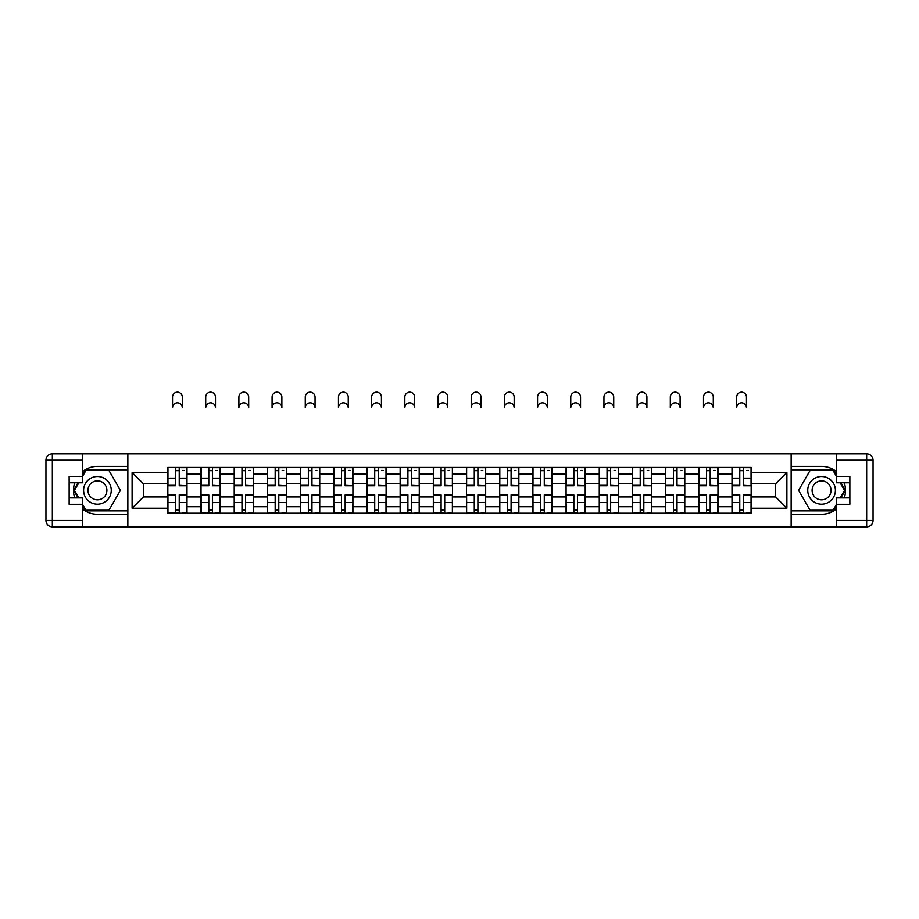 <?xml version="1.0" encoding="UTF-8"?>
<svg xmlns="http://www.w3.org/2000/svg" width="919" height="919" viewBox="0 0 919 919"><rect width="100%" height="100%" fill="white"/><g stroke="black" fill="none" stroke-linecap="round" stroke-linejoin="round"><path stroke-width="1.38" d="M82.756 509.252A23.928 23.928 0 0 0 97.425 514.284L127.638 514.284L127.638 526.828L791.362 526.828L791.362 514.284L821.575 514.284A23.928 23.928 0 0 0 836.244 509.252M836.244 471.447A23.928 23.928 0 0 0 821.575 466.415L791.362 466.415L791.362 453.86L127.638 453.86L127.638 466.415L97.425 466.415A23.928 23.928 0 0 0 82.756 471.447M201.031 513.216L201.031 473.963L186.994 473.963L186.994 513.216M186.994 473.963L186.994 467.472M201.031 473.963L201.031 467.472M220.181 467.472L220.181 513.216M234.219 513.216L234.219 467.472M253.368 467.472L253.368 513.216M267.406 513.216L267.406 467.472M286.544 467.472L286.544 513.216M300.593 513.216L300.593 467.472M319.732 467.472L319.732 513.216M333.781 513.216L333.781 467.472M352.919 467.472L352.919 513.216M366.957 513.216L366.957 467.472M386.106 467.472L386.106 513.216M400.144 513.216L400.144 467.472M419.294 467.472L419.294 513.216M433.331 513.216L433.331 467.472M452.481 467.472L452.481 513.216M466.519 513.216L466.519 467.472M485.669 467.472L485.669 513.216M499.706 513.216L499.706 467.472M518.856 467.472L518.856 513.216M532.894 513.216L532.894 467.472M552.043 467.472L552.043 513.216M566.081 513.216L566.081 467.472M585.219 467.472L585.219 513.216M599.268 513.216L599.268 467.472M618.407 467.472L618.407 513.216M632.456 513.216L632.456 467.472M651.594 467.472L651.594 513.216M665.632 513.216L665.632 467.472M684.781 467.472L684.781 513.216M698.819 513.216L698.819 467.472M717.969 467.472L717.969 513.216M732.006 513.216L732.006 467.472M732.006 496.938L717.969 496.938M698.819 496.938L684.781 496.938M665.632 496.938L651.594 496.938M632.456 496.938L618.407 496.938M599.268 496.938L585.219 496.938M566.081 496.938L552.043 496.938M532.894 496.938L518.856 496.938M499.706 496.938L485.669 496.938M466.519 496.938L452.481 496.938M433.331 496.938L419.294 496.938M400.144 496.938L386.106 496.938M366.957 496.938L352.919 496.938M333.781 496.938L319.732 496.938M300.593 496.938L286.544 496.938M267.406 496.938L253.368 496.938M234.219 496.938L220.181 496.938M201.031 496.938L186.994 496.938M732.006 483.75L717.969 483.75M698.819 483.75L684.781 483.75M665.632 483.75L651.594 483.75M632.456 483.75L618.407 483.75M599.268 483.75L585.219 483.75M566.081 483.75L552.043 483.75M532.894 483.75L518.856 483.75M499.706 483.75L485.669 483.75M466.519 483.75L452.481 483.75M433.331 483.75L419.294 483.75M400.144 483.75L386.106 483.75M366.957 483.75L352.919 483.75M333.781 483.75L319.732 483.75M300.593 483.75L286.544 483.75M267.406 483.75L253.368 483.75M234.219 483.75L220.181 483.75M201.031 483.75L186.994 483.75M143.375 496.938L167.844 496.938L167.844 483.75L143.375 483.75L143.375 496.938L132.106 508.218L132.106 472.481L167.844 472.481L167.844 483.75M751.156 483.75L751.156 496.938L775.625 496.938L775.625 483.75L751.156 483.75L751.156 467.472L167.844 467.472L167.844 472.481M751.156 472.481L786.894 472.481L786.894 508.218L751.156 508.218L751.156 496.938M167.844 496.938L167.844 513.216L751.156 513.216L751.156 508.218M167.844 508.218L132.106 508.218M791.144 526.828L791.144 453.86M127.856 526.828L127.856 453.86M179.228 510.022L175.609 510.022M175.609 470.666L179.228 470.666M212.415 510.022L208.797 510.022M208.797 470.666L212.415 470.666M245.603 510.022L241.984 510.022M241.984 470.666L245.603 470.666M278.79 510.022L275.172 510.022M275.172 470.666L278.79 470.666M311.966 510.022L308.359 510.022M308.359 470.666L311.966 470.666M345.153 510.022L341.535 510.022M341.535 470.666L345.153 470.666M378.341 510.022L374.722 510.022M374.722 470.666L378.341 470.666M411.528 510.022L407.91 510.022M407.91 470.666L411.528 470.666M444.716 510.022L441.097 510.022M441.097 470.666L444.716 470.666M477.903 510.022L474.284 510.022M474.284 470.666L477.903 470.666M511.09 510.022L507.472 510.022M507.472 470.666L511.09 470.666M544.278 510.022L540.659 510.022M540.659 470.666L544.278 470.666M577.465 510.022L573.847 510.022M573.847 470.666L577.465 470.666M610.641 510.022L607.034 510.022M607.034 470.666L610.641 470.666M643.828 510.022L640.21 510.022M640.21 470.666L643.828 470.666M677.016 510.022L673.397 510.022M673.397 470.666L677.016 470.666M710.203 510.022L706.585 510.022M706.585 470.666L710.203 470.666M743.391 510.022L739.772 510.022M739.772 470.666L743.391 470.666M132.106 472.481L143.375 483.75M775.625 496.938L786.894 508.218M775.625 483.75L786.894 472.481M182.307 407.703A4.894 4.894 0 0 0 177.413 402.809A4.894 4.894 0 0 0 172.531 407.703L172.531 397.065A4.894 4.894 0 0 1 177.413 392.172A4.894 4.894 0 0 1 182.307 397.065L182.307 407.703M179.228 485.324L186.89 485.772L179.228 485.772L179.228 467.691L186.89 467.691L182.628 467.691M186.89 485.324L186.89 467.691M175.609 470.459L179.228 470.459M182.628 470.459L184.122 470.459M172.531 467.472L167.947 467.691L167.947 485.772L175.609 485.772L175.609 467.691L182.307 467.472M175.609 495.364L167.947 494.916L175.609 494.916L175.609 512.997L167.947 512.997L172.209 512.997M167.947 495.364L167.947 512.997M179.228 510.24L175.609 510.24M182.628 512.997L186.89 512.997L186.89 494.916L179.228 494.916L179.228 512.997L172.531 512.997M186.89 512.997L182.307 512.997M215.494 407.703A4.894 4.894 0 0 0 210.6 402.809A4.894 4.894 0 0 0 205.707 407.703L205.707 397.065A4.894 4.894 0 0 1 210.6 392.172A4.894 4.894 0 0 1 215.494 397.065L215.494 407.703M212.415 485.324L220.066 485.772L212.415 485.772L212.415 467.691L220.066 467.691L215.816 467.691M220.066 485.324L220.066 467.691M208.797 470.459L212.415 470.459M215.816 470.459L217.309 470.459M205.707 467.472L201.135 467.691L201.135 485.772L208.797 485.772L208.797 467.691L215.494 467.472M248.681 407.703A4.894 4.894 0 0 0 243.788 402.809A4.894 4.894 0 0 0 238.894 407.703L238.894 397.065A4.894 4.894 0 0 1 243.788 392.172A4.894 4.894 0 0 1 248.681 397.065L248.681 407.703M245.603 485.324L253.253 485.772L245.603 485.772L245.603 467.691L253.253 467.691L249.003 467.691M253.253 485.324L253.253 467.691M241.984 470.459L245.603 470.459M249.003 470.459L250.496 470.459M238.894 467.472L234.322 467.691L234.322 485.772L241.984 485.772L241.984 467.691L248.681 467.472M74.726 482.797A23.928 23.928 0 0 0 74.726 497.903M127.638 453.86L82.756 453.86L82.756 482.797L69.143 482.797M127.638 526.828L52.337 526.828A6.387 6.387 0 0 1 45.95 520.453L45.95 460.247A6.387 6.387 0 0 1 52.337 453.86L82.756 453.86M127.638 514.284L127.638 466.415M69.143 497.903L82.756 497.903L82.756 526.828M82.756 476.41L69.143 476.41L69.143 504.278L82.756 504.278M127.638 469.816L85.582 469.816L82.756 474.709M82.756 505.978L85.582 510.872L127.638 510.872M78.092 482.797L73.727 490.344L78.092 497.903M844.274 497.903A23.928 23.928 0 0 0 844.274 482.797M791.362 526.828L836.244 526.828L836.244 497.903L849.857 497.903M791.362 453.86L866.663 453.86A6.387 6.387 0 0 1 873.05 460.247L873.05 520.453A6.387 6.387 0 0 1 866.663 526.828L836.244 526.828M791.362 466.415L791.362 514.284M849.857 482.797L836.244 482.797L836.244 453.86M836.244 504.278L849.857 504.278L849.857 476.41L836.244 476.41M791.362 510.872L833.418 510.872L836.244 505.978M836.244 474.709L833.418 469.816L791.362 469.816M840.908 497.903L845.273 490.344L840.908 482.797M83.606 490.344A13.831 13.831 0 0 0 97.425 504.175A13.831 13.831 0 0 0 111.256 490.344A13.831 13.831 0 0 0 97.425 476.513A13.831 13.831 0 0 0 83.606 490.344M87.96 490.344A9.466 9.466 0 0 0 97.425 499.81A9.466 9.466 0 0 0 106.903 490.344A9.466 9.466 0 0 0 97.425 480.878A9.466 9.466 0 0 0 87.96 490.344M82.756 475.985L85.949 470.459L108.913 470.459L120.4 490.344L108.913 510.24L85.949 510.24L82.756 504.703M78.827 497.903L74.462 490.344L78.827 482.797M807.744 490.344A13.831 13.831 0 0 0 821.575 504.175A13.831 13.831 0 0 0 835.394 490.344A13.831 13.831 0 0 0 821.575 476.513A13.831 13.831 0 0 0 807.744 490.344M812.097 490.344A9.466 9.466 0 0 0 821.575 499.81A9.466 9.466 0 0 0 831.04 490.344A9.466 9.466 0 0 0 821.575 480.878A9.466 9.466 0 0 0 812.097 490.344M836.244 504.703L833.051 510.24L810.087 510.24L798.6 490.344L810.087 470.459L833.051 470.459L836.244 475.985M840.173 482.797L844.538 490.344L840.173 497.903M208.797 495.364L201.135 494.916L208.797 494.916L208.797 512.997L201.135 512.997L205.397 512.997M201.135 495.364L201.135 512.997M212.415 510.24L208.797 510.24M215.816 512.997L220.066 512.997L220.066 494.916L212.415 494.916L212.415 512.997L205.707 512.997M220.066 512.997L215.494 512.997M241.984 495.364L234.322 494.916L241.984 494.916L241.984 512.997L234.322 512.997L238.584 512.997M234.322 495.364L234.322 512.997M245.603 510.24L241.984 510.24M249.003 512.997L253.253 512.997L253.253 494.916L245.603 494.916L245.603 512.997L238.894 512.997M253.253 512.997L248.681 512.997M281.869 407.703A4.894 4.894 0 0 0 276.975 402.809A4.894 4.894 0 0 0 272.081 407.703L272.081 397.065A4.894 4.894 0 0 1 276.975 392.172A4.894 4.894 0 0 1 281.869 397.065L281.869 407.703M278.79 485.324L286.441 485.772L278.79 485.772L278.79 467.691L286.441 467.691L282.19 467.691M286.441 485.324L286.441 467.691M275.172 470.459L278.79 470.459M282.19 470.459L283.672 470.459M272.081 467.472L267.509 467.691L267.509 485.772L275.172 485.772L275.172 467.691L281.869 467.472M315.056 407.703A4.894 4.894 0 0 0 310.162 402.809A4.894 4.894 0 0 0 305.269 407.703L305.269 397.065A4.894 4.894 0 0 1 310.162 392.172A4.894 4.894 0 0 1 315.056 397.065L315.056 407.703M311.966 485.324L319.628 485.772L311.966 485.772L311.966 467.691L319.628 467.691L315.378 467.691M319.628 485.324L319.628 467.691M308.359 470.459L311.966 470.459M315.378 470.459L316.86 470.459M305.269 467.472L300.697 467.691L300.697 485.772L308.359 485.772L308.359 467.691L315.056 467.472M348.244 407.703A4.894 4.894 0 0 0 343.35 402.809A4.894 4.894 0 0 0 338.456 407.703L338.456 397.065A4.894 4.894 0 0 1 343.35 392.172A4.894 4.894 0 0 1 348.244 397.065L348.244 407.703M345.153 485.324L352.816 485.772L345.153 485.772L345.153 467.691L352.816 467.691L348.565 467.691M352.816 485.324L352.816 467.691M341.535 470.459L345.153 470.459M348.565 470.459L350.047 470.459M338.456 467.472L333.884 467.691L333.884 485.772L341.535 485.772L341.535 467.691L348.244 467.472M275.172 495.364L267.509 494.916L275.172 494.916L275.172 512.997L267.509 512.997L271.76 512.997M267.509 495.364L267.509 512.997M278.79 510.24L275.172 510.24M282.19 512.997L286.441 512.997L286.441 494.916L278.79 494.916L278.79 512.997L272.081 512.997M286.441 512.997L281.869 512.997M308.359 495.364L300.697 494.916L308.359 494.916L308.359 512.997L300.697 512.997L304.947 512.997M300.697 495.364L300.697 512.997M311.966 510.24L308.359 510.24M315.378 512.997L319.628 512.997L319.628 494.916L311.966 494.916L311.966 512.997L305.269 512.997M319.628 512.997L315.056 512.997M341.535 495.364L333.884 494.916L341.535 494.916L341.535 512.997L333.884 512.997L338.135 512.997M333.884 495.364L333.884 512.997M345.153 510.24L341.535 510.24M348.565 512.997L352.816 512.997L352.816 494.916L345.153 494.916L345.153 512.997L338.456 512.997M352.816 512.997L348.244 512.997M381.431 407.703A4.894 4.894 0 0 0 376.537 402.809A4.894 4.894 0 0 0 371.644 407.703L371.644 397.065A4.894 4.894 0 0 1 376.537 392.172A4.894 4.894 0 0 1 381.431 397.065L381.431 407.703M378.341 485.324L386.003 485.772L378.341 485.772L378.341 467.691L386.003 467.691L381.741 467.691M386.003 485.324L386.003 467.691M374.722 470.459L378.341 470.459M381.741 470.459L383.234 470.459M371.644 467.472L367.072 467.691L367.072 485.772L374.722 485.772L374.722 467.691L381.431 467.472M374.722 495.364L367.072 494.916L374.722 494.916L374.722 512.997L367.072 512.997L371.322 512.997M367.072 495.364L367.072 512.997M378.341 510.24L374.722 510.24M381.741 512.997L386.003 512.997L386.003 494.916L378.341 494.916L378.341 512.997L371.644 512.997M386.003 512.997L381.431 512.997M414.618 407.703A4.894 4.894 0 0 0 409.725 402.809A4.894 4.894 0 0 0 404.831 407.703L404.831 397.065A4.894 4.894 0 0 1 409.725 392.172A4.894 4.894 0 0 1 414.618 397.065L414.618 407.703M411.528 485.324L419.19 485.772L411.528 485.772L411.528 467.691L419.19 467.691L414.928 467.691M419.19 485.324L419.19 467.691M407.91 470.459L411.528 470.459M414.928 470.459L416.422 470.459M404.831 467.472L400.259 467.691L400.259 485.772L407.91 485.772L407.91 467.691L414.618 467.472M407.91 495.364L400.259 494.916L407.91 494.916L407.91 512.997L400.259 512.997L404.509 512.997M400.259 495.364L400.259 512.997M411.528 510.24L407.91 510.24M414.928 512.997L419.19 512.997L419.19 494.916L411.528 494.916L411.528 512.997L404.831 512.997M419.19 512.997L414.618 512.997M447.794 407.703A4.894 4.894 0 0 0 442.912 402.809A4.894 4.894 0 0 0 438.018 407.703L438.018 397.065A4.894 4.894 0 0 1 442.912 392.172A4.894 4.894 0 0 1 447.794 397.065L447.794 407.703M444.716 485.324L452.378 485.772L444.716 485.772L444.716 467.691L452.378 467.691L448.116 467.691M452.378 485.324L452.378 467.691M441.097 470.459L444.716 470.459M448.116 470.459L449.609 470.459M438.018 467.472L433.435 467.691L433.435 485.772L441.097 485.772L441.097 467.691L447.794 467.472M441.097 495.364L433.435 494.916L441.097 494.916L441.097 512.997L433.435 512.997L437.697 512.997M433.435 495.364L433.435 512.997M444.716 510.24L441.097 510.24M448.116 512.997L452.378 512.997L452.378 494.916L444.716 494.916L444.716 512.997L438.018 512.997M452.378 512.997L447.794 512.997M480.982 407.703A4.894 4.894 0 0 0 476.088 402.809A4.894 4.894 0 0 0 471.206 407.703L471.206 397.065A4.894 4.894 0 0 1 476.088 392.172A4.894 4.894 0 0 1 480.982 397.065L480.982 407.703M477.903 485.324L485.565 485.772L477.903 485.772L477.903 467.691L485.565 467.691L481.303 467.691M485.565 485.324L485.565 467.691M474.284 470.459L477.903 470.459M481.303 470.459L482.797 470.459M471.206 467.472L466.622 467.691L466.622 485.772L474.284 485.772L474.284 467.691L480.982 467.472M474.284 495.364L466.622 494.916L474.284 494.916L474.284 512.997L466.622 512.997L470.884 512.997M466.622 495.364L466.622 512.997M477.903 510.24L474.284 510.24M481.303 512.997L485.565 512.997L485.565 494.916L477.903 494.916L477.903 512.997L471.206 512.997M485.565 512.997L480.982 512.997M514.169 407.703A4.894 4.894 0 0 0 509.275 402.809A4.894 4.894 0 0 0 504.382 407.703L504.382 397.065A4.894 4.894 0 0 1 509.275 392.172A4.894 4.894 0 0 1 514.169 397.065L514.169 407.703M511.09 485.324L518.741 485.772L511.09 485.772L511.09 467.691L518.741 467.691L514.491 467.691M518.741 485.324L518.741 467.691M507.472 470.459L511.09 470.459M514.491 470.459L515.984 470.459M504.382 467.472L499.81 467.691L499.81 485.772L507.472 485.772L507.472 467.691L514.169 467.472M507.472 495.364L499.81 494.916L507.472 494.916L507.472 512.997L499.81 512.997L504.071 512.997M499.81 495.364L499.81 512.997M511.09 510.24L507.472 510.24M514.491 512.997L518.741 512.997L518.741 494.916L511.09 494.916L511.09 512.997L504.382 512.997M518.741 512.997L514.169 512.997M547.356 407.703A4.894 4.894 0 0 0 542.463 402.809A4.894 4.894 0 0 0 537.569 407.703L537.569 397.065A4.894 4.894 0 0 1 542.463 392.172A4.894 4.894 0 0 1 547.356 397.065L547.356 407.703M544.278 485.324L551.928 485.772L544.278 485.772L544.278 467.691L551.928 467.691L547.678 467.691M551.928 485.324L551.928 467.691M540.659 470.459L544.278 470.459M547.678 470.459L549.171 470.459M537.569 467.472L532.997 467.691L532.997 485.772L540.659 485.772L540.659 467.691L547.356 467.472M540.659 495.364L532.997 494.916L540.659 494.916L540.659 512.997L532.997 512.997L537.259 512.997M532.997 495.364L532.997 512.997M544.278 510.24L540.659 510.24M547.678 512.997L551.928 512.997L551.928 494.916L544.278 494.916L544.278 512.997L537.569 512.997M551.928 512.997L547.356 512.997M580.544 407.703A4.894 4.894 0 0 0 575.65 402.809A4.894 4.894 0 0 0 570.756 407.703L570.756 397.065A4.894 4.894 0 0 1 575.65 392.172A4.894 4.894 0 0 1 580.544 397.065L580.544 407.703M577.465 485.324L585.116 485.772L577.465 485.772L577.465 467.691L585.116 467.691L580.865 467.691M585.116 485.324L585.116 467.691M573.847 470.459L577.465 470.459M580.865 470.459L582.347 470.459M570.756 467.472L566.184 467.691L566.184 485.772L573.847 485.772L573.847 467.691L580.544 467.472M573.847 495.364L566.184 494.916L573.847 494.916L573.847 512.997L566.184 512.997L570.435 512.997M566.184 495.364L566.184 512.997M577.465 510.24L573.847 510.24M580.865 512.997L585.116 512.997L585.116 494.916L577.465 494.916L577.465 512.997L570.756 512.997M585.116 512.997L580.544 512.997M613.731 407.703A4.894 4.894 0 0 0 608.837 402.809A4.894 4.894 0 0 0 603.944 407.703L603.944 397.065A4.894 4.894 0 0 1 608.837 392.172A4.894 4.894 0 0 1 613.731 397.065L613.731 407.703M610.641 485.324L618.303 485.772L610.641 485.772L610.641 467.691L618.303 467.691L614.053 467.691M618.303 485.324L618.303 467.691M607.034 470.459L610.641 470.459M614.053 470.459L615.535 470.459M603.944 467.472L599.372 467.691L599.372 485.772L607.034 485.772L607.034 467.691L613.731 467.472M607.034 495.364L599.372 494.916L607.034 494.916L607.034 512.997L599.372 512.997L603.622 512.997M599.372 495.364L599.372 512.997M610.641 510.24L607.034 510.24M614.053 512.997L618.303 512.997L618.303 494.916L610.641 494.916L610.641 512.997L603.944 512.997M618.303 512.997L613.731 512.997M646.919 407.703A4.894 4.894 0 0 0 642.025 402.809A4.894 4.894 0 0 0 637.131 407.703L637.131 397.065A4.894 4.894 0 0 1 642.025 392.172A4.894 4.894 0 0 1 646.919 397.065L646.919 407.703M643.828 485.324L651.491 485.772L643.828 485.772L643.828 467.691L651.491 467.691L647.24 467.691M651.491 485.324L651.491 467.691M640.21 470.459L643.828 470.459M647.24 470.459L648.722 470.459M637.131 467.472L632.559 467.691L632.559 485.772L640.21 485.772L640.21 467.691L646.919 467.472M640.21 495.364L632.559 494.916L640.21 494.916L640.21 512.997L632.559 512.997L636.81 512.997M632.559 495.364L632.559 512.997M643.828 510.24L640.21 510.24M647.24 512.997L651.491 512.997L651.491 494.916L643.828 494.916L643.828 512.997L637.131 512.997M651.491 512.997L646.919 512.997M680.106 407.703A4.894 4.894 0 0 0 675.212 402.809A4.894 4.894 0 0 0 670.319 407.703L670.319 397.065A4.894 4.894 0 0 1 675.212 392.172A4.894 4.894 0 0 1 680.106 397.065L680.106 407.703M677.016 485.324L684.678 485.772L677.016 485.772L677.016 467.691L684.678 467.691L680.416 467.691M684.678 485.324L684.678 467.691M673.397 470.459L677.016 470.459M680.416 470.459L681.909 470.459M670.319 467.472L665.747 467.691L665.747 485.772L673.397 485.772L673.397 467.691L680.106 467.472M673.397 495.364L665.747 494.916L673.397 494.916L673.397 512.997L665.747 512.997L669.997 512.997M665.747 495.364L665.747 512.997M677.016 510.24L673.397 510.24M680.416 512.997L684.678 512.997L684.678 494.916L677.016 494.916L677.016 512.997L670.319 512.997M684.678 512.997L680.106 512.997M713.293 407.703A4.894 4.894 0 0 0 708.4 402.809A4.894 4.894 0 0 0 703.506 407.703L703.506 397.065A4.894 4.894 0 0 1 708.4 392.172A4.894 4.894 0 0 1 713.293 397.065L713.293 407.703M710.203 485.324L717.865 485.772L710.203 485.772L710.203 467.691L717.865 467.691L713.604 467.691M717.865 485.324L717.865 467.691M706.585 470.459L710.203 470.459M713.604 470.459L715.097 470.459M703.506 467.472L698.934 467.691L698.934 485.772L706.585 485.772L706.585 467.691L713.293 467.472M706.585 495.364L698.934 494.916L706.585 494.916L706.585 512.997L698.934 512.997L703.184 512.997M698.934 495.364L698.934 512.997M710.203 510.24L706.585 510.24M713.604 512.997L717.865 512.997L717.865 494.916L710.203 494.916L710.203 512.997L703.506 512.997M717.865 512.997L713.293 512.997M746.469 407.703A4.894 4.894 0 0 0 741.587 402.809A4.894 4.894 0 0 0 736.693 407.703L736.693 397.065A4.894 4.894 0 0 1 741.587 392.172A4.894 4.894 0 0 1 746.469 397.065L746.469 407.703M743.391 485.324L751.053 485.772L743.391 485.772L743.391 467.691L751.053 467.691L746.791 467.691M751.053 485.324L751.053 467.691M739.772 470.459L743.391 470.459M746.791 470.459L748.284 470.459M736.693 467.472L732.11 467.691L732.11 485.772L739.772 485.772L739.772 467.691L746.469 467.472M739.772 495.364L732.11 494.916L739.772 494.916L739.772 512.997L732.11 512.997L736.372 512.997M732.11 495.364L732.11 512.997M743.391 510.24L739.772 510.24M746.791 512.997L751.053 512.997L751.053 494.916L743.391 494.916L743.391 512.997L736.693 512.997M751.053 512.997L746.469 512.997M698.819 473.963L684.781 473.963M665.632 473.963L651.594 473.963M632.456 473.963L618.407 473.963M599.268 473.963L585.219 473.963M566.081 473.963L552.043 473.963M532.894 473.963L518.856 473.963M499.706 473.963L485.669 473.963M466.519 473.963L452.481 473.963M433.331 473.963L419.294 473.963M400.144 473.963L386.106 473.963M366.957 473.963L352.919 473.963M333.781 473.963L319.732 473.963M300.593 473.963L286.544 473.963M267.406 473.963L253.368 473.963M234.219 473.963L220.181 473.963M732.006 473.963L717.969 473.963M698.819 506.725L684.781 506.725M665.632 506.725L651.594 506.725M632.456 506.725L618.407 506.725M599.268 506.725L585.219 506.725M566.081 506.725L552.043 506.725M532.894 506.725L518.856 506.725M499.706 506.725L485.669 506.725M466.519 506.725L452.481 506.725M433.331 506.725L419.294 506.725M400.144 506.725L386.106 506.725M366.957 506.725L352.919 506.725M333.781 506.725L319.732 506.725M300.593 506.725L286.544 506.725M267.406 506.725L253.368 506.725M234.219 506.725L220.181 506.725M201.031 506.725L186.994 506.725M732.006 506.725L717.969 506.725M179.228 478.144L186.89 478.144M167.947 485.324L175.609 485.324M167.947 478.144L175.609 478.144M175.609 502.555L167.947 502.555M186.89 495.364L179.228 495.364M186.89 502.555L179.228 502.555M212.415 478.144L220.066 478.144M201.135 485.324L208.797 485.324M201.135 478.144L208.797 478.144M245.603 478.144L253.253 478.144M234.322 485.324L241.984 485.324M234.322 478.144L241.984 478.144M82.756 460.247L52.337 460.247L52.337 520.453L82.756 520.453M45.95 460.247L52.337 460.247L52.337 453.86M52.337 526.828L52.337 520.453L45.95 520.453M836.244 520.453L866.663 520.453L866.663 460.247L836.244 460.247M873.05 520.453L866.663 520.453L866.663 526.828M866.663 453.86L866.663 460.247L873.05 460.247M208.797 502.555L201.135 502.555M220.066 495.364L212.415 495.364M220.066 502.555L212.415 502.555M241.984 502.555L234.322 502.555M253.253 495.364L245.603 495.364M253.253 502.555L245.603 502.555M278.79 478.144L286.441 478.144M267.509 485.324L275.172 485.324M267.509 478.144L275.172 478.144M311.966 478.144L319.628 478.144M300.697 485.324L308.359 485.324M300.697 478.144L308.359 478.144M345.153 478.144L352.816 478.144M333.884 485.324L341.535 485.324M333.884 478.144L341.535 478.144M275.172 502.555L267.509 502.555M286.441 495.364L278.79 495.364M286.441 502.555L278.79 502.555M308.359 502.555L300.697 502.555M319.628 495.364L311.966 495.364M319.628 502.555L311.966 502.555M341.535 502.555L333.884 502.555M352.816 495.364L345.153 495.364M352.816 502.555L345.153 502.555M378.341 478.144L386.003 478.144M367.072 485.324L374.722 485.324M367.072 478.144L374.722 478.144M374.722 502.555L367.072 502.555M386.003 495.364L378.341 495.364M386.003 502.555L378.341 502.555M411.528 478.144L419.19 478.144M400.259 485.324L407.91 485.324M400.259 478.144L407.91 478.144M407.91 502.555L400.259 502.555M419.19 495.364L411.528 495.364M419.19 502.555L411.528 502.555M444.716 478.144L452.378 478.144M433.435 485.324L441.097 485.324M433.435 478.144L441.097 478.144M441.097 502.555L433.435 502.555M452.378 495.364L444.716 495.364M452.378 502.555L444.716 502.555M477.903 478.144L485.565 478.144M466.622 485.324L474.284 485.324M466.622 478.144L474.284 478.144M474.284 502.555L466.622 502.555M485.565 495.364L477.903 495.364M485.565 502.555L477.903 502.555M511.09 478.144L518.741 478.144M499.81 485.324L507.472 485.324M499.81 478.144L507.472 478.144M507.472 502.555L499.81 502.555M518.741 495.364L511.09 495.364M518.741 502.555L511.09 502.555M544.278 478.144L551.928 478.144M532.997 485.324L540.659 485.324M532.997 478.144L540.659 478.144M540.659 502.555L532.997 502.555M551.928 495.364L544.278 495.364M551.928 502.555L544.278 502.555M577.465 478.144L585.116 478.144M566.184 485.324L573.847 485.324M566.184 478.144L573.847 478.144M573.847 502.555L566.184 502.555M585.116 495.364L577.465 495.364M585.116 502.555L577.465 502.555M610.641 478.144L618.303 478.144M599.372 485.324L607.034 485.324M599.372 478.144L607.034 478.144M607.034 502.555L599.372 502.555M618.303 495.364L610.641 495.364M618.303 502.555L610.641 502.555M643.828 478.144L651.491 478.144M632.559 485.324L640.21 485.324M632.559 478.144L640.21 478.144M640.21 502.555L632.559 502.555M651.491 495.364L643.828 495.364M651.491 502.555L643.828 502.555M677.016 478.144L684.678 478.144M665.747 485.324L673.397 485.324M665.747 478.144L673.397 478.144M673.397 502.555L665.747 502.555M684.678 495.364L677.016 495.364M684.678 502.555L677.016 502.555M710.203 478.144L717.865 478.144M698.934 485.324L706.585 485.324M698.934 478.144L706.585 478.144M706.585 502.555L698.934 502.555M717.865 495.364L710.203 495.364M717.865 502.555L710.203 502.555M743.391 478.144L751.053 478.144M732.11 485.324L739.772 485.324M732.11 478.144L739.772 478.144M739.772 502.555L732.11 502.555M751.053 495.364L743.391 495.364M751.053 502.555L743.391 502.555"/></g></svg>
